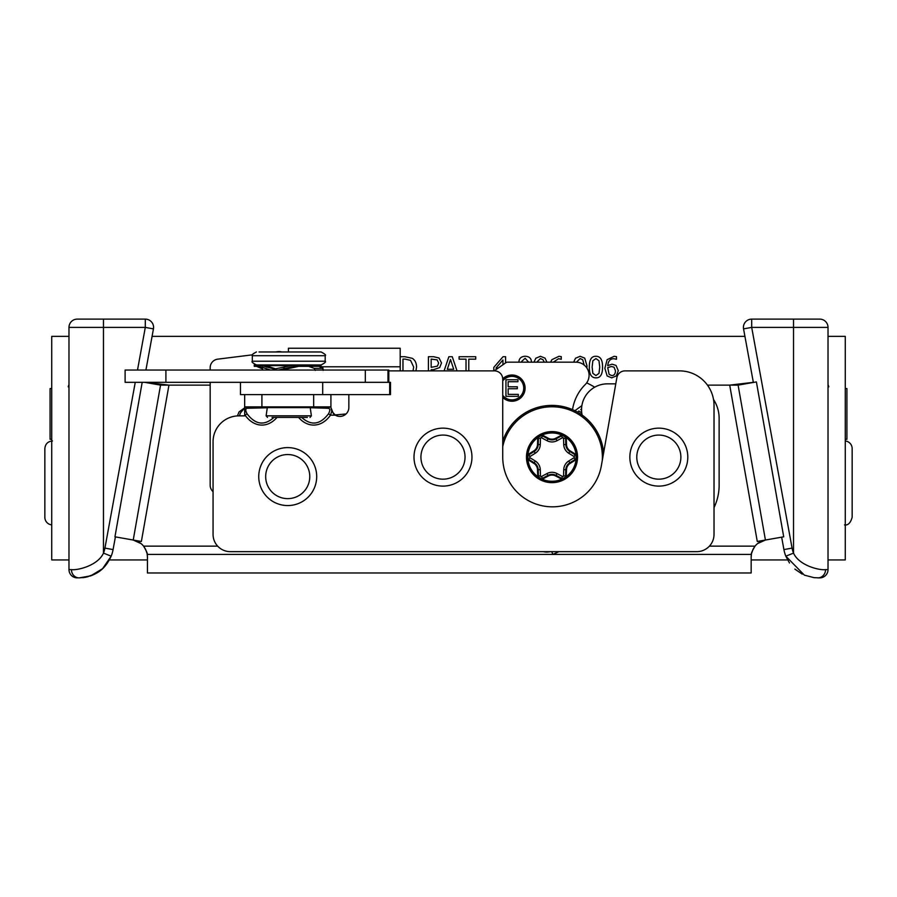 <?xml version="1.0" encoding="UTF-8"?>
<svg xmlns="http://www.w3.org/2000/svg" width="897" height="897" viewBox="0 0 897 897"><rect width="100%" height="100%" fill="white"/><g stroke="black" fill="none" stroke-linecap="round" stroke-linejoin="round"><path stroke-width="1.35" d="M599.734 367.064L598.972 360.74L595.944 358.587L592.85 360.773L592.132 367.075L592.839 373.32L595.944 375.551L598.994 373.365L599.734 367.064M595.944 356.288C600.418 356.277 602.616 359.876 602.549 367.064C602.593 374.374 600.396 377.962 595.944 377.85C591.448 377.895 589.239 374.307 589.318 367.075C589.262 359.753 591.471 356.154 595.944 356.288M544.21 362.175L543.033 359.731L540.431 358.553L536.765 362.175M533.962 362.175L535.812 358.239L540.442 356.288L545.04 358.15L546.968 362.175M450.496 359.529L447.311 369.272L453.703 369.272L450.496 359.529M444.093 370.876L448.87 356.714L452.256 356.714L457.033 370.876M413.035 370.876L413.674 367.041L410.534 360.336L405.063 359.092L402.966 359.092L402.966 370.876M400.219 370.876L400.219 356.714L404.928 356.714L412.351 358.352C415.076 360.134 416.477 363.038 416.544 367.075L415.95 370.876M437.142 359.888L431.165 359.092L431.165 367.344L437.467 366.111L438.633 363.038L437.142 359.888M428.418 370.876L428.418 356.714L433.621 356.714L439.037 358.004L441.503 362.949L439.698 367.546L433.498 369.699L431.165 369.699L431.165 370.876M466.025 370.876L466.025 359.159L459.085 359.159L459.085 356.714L475.724 356.714L475.724 359.159L468.783 359.159L468.783 370.876M502.937 364.743L502.937 359.989L495.974 368.073L498.183 368.073M494.987 370.304L493.798 370.304L493.798 367.378L503.049 356.714L505.605 356.714L505.605 362.87M528.647 362.175L525.149 358.284L521.706 361.379L521.796 362.175M518.937 362.175L518.926 361.693C519.195 358.318 521.269 356.501 525.16 356.244C529.118 356.457 531.192 358.206 531.383 361.513L531.338 362.175M550.59 362.175L551.902 359.663L558.921 356.322L561.264 356.614L561.264 359.282L558.551 358.722L553.292 362.175M584.182 365.202L582.725 359.731L580.124 358.553L576.446 362.186M573.654 362.175L575.504 358.239L580.135 356.288L584.732 358.15L586.986 365.819L586.873 368.017M614.053 367.209L611.406 366.492L607.718 367.635L609.141 374.408L611.732 375.585C614.086 375.585 615.342 373.993 615.465 370.82L614.053 367.209M616.037 365.415L618.291 370.708L616.34 375.899L611.709 377.85L607.146 375.966L604.87 368.319L607.134 359.663L614.142 356.322L616.486 356.614L616.486 359.282L613.772 358.722C610.229 358.744 608.211 361.054 607.718 365.64L612.023 364.193L616.037 365.415M787.6 559.941L751.17 559.941M147.433 559.941L109.4 559.941M152.075 336.364L744.925 336.364M845.266 336.364L845.266 559.941L828.021 559.941L828.021 336.364L845.266 336.364M51.734 336.364L68.979 336.364L68.979 559.941L51.734 559.941L51.734 336.364M51.734 388.569L50.075 388.569L50.075 439.283L51.734 439.283M145.919 370.046L153.443 328.885A8.275 8.275 0 0 0 145.303 319.119L77.265 319.119A8.275 8.275 0 0 0 68.979 327.394L68.979 336.364M68.979 559.941L68.979 569.606A8.275 8.275 0 0 0 77.265 577.881A8.275 8.275 0 0 1 68.979 569.606L71.446 569.606A8.275 7.692 -90 0 0 79.138 577.881L90.608 575.908L102.594 568.676L111.172 556.185A34.501 34.501 0 0 0 113.078 549.592L115.399 536.888M135.256 382.324L104.927 548.101A26.226 26.226 0 0 1 103.48 553.113L111.172 556.185C105.364 568.463 99.051 572.589 90.608 575.908M107.528 562.968L102.157 569.079M94.723 574.147L85.809 577.231M85.215 577.343L79.138 577.881M68.979 327.394L103.48 327.394L103.48 553.113C97.795 565.783 77.064 570.548 71.446 569.606M845.266 439.283L846.925 439.283L846.925 388.569L845.266 388.569M825.554 569.606L828.021 569.606A8.275 8.275 0 0 1 819.735 577.881L817.862 577.881A8.275 7.692 -90 0 0 825.554 569.606C819.936 570.548 799.216 565.794 793.52 553.113L785.828 556.185L789.472 562.968L785.828 556.185A34.501 34.501 0 0 1 783.922 549.592A34.501 34.501 0 0 0 785.828 556.185L804.396 575.145L814.005 577.657L819.735 577.881A8.275 8.275 0 0 0 828.021 569.606L828.021 559.941M828.021 336.364L828.021 327.394A8.275 8.275 0 0 0 819.735 319.119L751.697 319.119A8.275 8.275 0 0 0 743.557 328.885L753.357 382.436M751.697 319.119L751.697 327.394L793.52 327.394L793.52 319.119L819.735 319.119M781.657 537.168L783.922 549.592L792.073 548.101L751.697 327.394L743.557 328.885M802.266 574.147L794.843 569.079L802.277 574.147M51.734 524.88A7.625 7.625 0 0 1 44.85 517.289L44.85 448.578C45.299 443.948 47.844 441.402 52.474 440.954M845.266 440.988A7.625 7.625 0 0 1 852.15 448.578L852.15 517.289C850.569 522.973 848.024 525.519 844.526 524.913M310.239 407.72L328.515 408.281A2.758 2.265 90 0 1 330.477 406.89L330.915 406.958M328.515 408.281C330.208 408.819 330.208 410.658 328.515 413.797L330.477 415.176L331.755 411.218L330.915 407.44L333.348 413.584M328.515 413.797C320.139 424.763 311.192 425.974 301.661 417.419M388.805 370.876L494.46 370.876A8.275 8.275 0 0 1 502.735 379.151L502.735 457.122A49.683 49.683 0 0 0 601.349 465.756L616.867 377.715A8.275 8.275 0 0 1 625.03 370.876L679.522 370.876A34.501 34.501 0 0 1 714.023 405.377L714.023 534.41A17.256 17.256 0 0 1 696.778 551.655L230.316 551.655A17.256 17.256 0 0 1 213.06 534.41L213.06 441.739A25.878 25.878 0 0 1 238.938 415.86L244.668 415.86L244.668 406.89L261.913 406.89L261.913 394.613M333.74 413.977L335.332 415.176A8.97 8.97 0 0 0 348.855 407.44L348.855 394.613M298.589 417.419A33.469 23.67 90 0 0 330.477 415.176L335.332 415.176L331.755 411.218M313.67 394.613L313.67 406.89L330.915 406.89L330.915 394.613M313.67 406.89L261.913 406.89M273.921 417.419C264.391 425.974 255.443 424.763 247.067 413.797L245.105 415.176A33.469 23.67 90 0 0 276.994 417.419M247.067 413.797C245.374 410.635 245.374 408.797 247.067 408.281A2.758 2.265 90 0 0 245.105 406.89L244.668 414.145M247.067 408.281L267.272 407.765M244.668 394.613L244.668 406.958M757.64 543.548L765.421 540.028A17.256 17.256 0 0 0 755.027 546.138C752.224 550.859 751.002 553.617 751.372 554.424A17.256 17.256 0 0 0 751.17 557.015L751.484 553.752M751.574 553.337L753.2 548.897M753.917 547.686L754.411 546.946M765.421 540.028L783.709 536.81L756.395 381.909L738.108 385.127L765.421 540.028L757.27 541.463L729.71 385.127L753.334 382.335M147.13 553.752L147.433 557.015A17.256 17.256 0 0 0 147.243 554.424C147.613 553.617 146.39 550.859 143.576 546.138A17.256 17.256 0 0 0 133.182 540.028L141.008 543.582M144.193 546.946L144.697 547.686M145.404 548.897L147.041 553.337M147.433 557.015L147.433 572.981L751.17 572.981L751.17 557.015M133.227 540.039L160.541 385.127L168.95 385.127L141.378 541.474L114.951 536.81L142.186 382.324M738.108 385.127L707.464 385.127M145.236 382.324L168.95 385.127L210.167 385.127M160.541 385.127L144.652 382.324M288.408 351.972L288.408 348.238L400.197 348.238L400.197 366.795L322.572 366.795M400.197 370.876L400.197 366.795M147.243 554.424L751.372 554.424M713.519 399.479A34.501 34.501 0 0 1 719.136 418.35L719.136 485.199A51.757 51.757 0 0 1 714.023 507.612M582.108 415.031A25.878 25.878 0 0 1 607.437 383.849L615.791 383.849M550.78 551.655L548.19 551.98A12.838 12.838 0 0 1 543.391 551.655M245.722 409.301L243.614 409.234L240.519 412.833L239.387 415.86M237.425 415.905L239.017 411.958L244.668 407.81M334.962 414.941L346.04 413.966M275.267 351.972L278.025 351.624A8.622 8.622 0 0 1 281.725 351.972M210.167 370.046L210.167 367.725A8.622 8.622 0 0 1 217.713 359.159L252.506 354.82M213.06 491.657A8.622 8.622 0 0 1 210.167 485.21L210.167 382.324M494.18 370.876L505.886 362.68A2.758 2.758 0 0 1 507.467 362.175L575.964 362.175A13.107 13.107 0 0 1 585.225 384.566A44.996 44.996 0 0 0 572.533 409.615M502.735 378.837A13.107 13.107 0 0 1 525.093 388.121A13.107 13.107 0 0 1 502.735 397.416M518.32 396.328L505.953 396.328L505.953 379.767L517.939 379.767L517.939 381.718L508.151 381.718L508.151 386.786L517.322 386.786L517.322 388.737L508.151 388.737L508.151 394.366L518.32 394.366L518.32 396.328M502.735 395.342A11.728 11.728 0 0 0 523.713 388.121A11.728 11.728 0 0 0 502.735 380.9M636.78 457.122A22.044 22.044 0 0 1 669.846 438.028A22.044 22.044 0 0 1 669.846 476.217A22.044 22.044 0 0 1 636.78 457.122A22.044 22.044 0 0 0 669.846 476.217A22.044 22.044 0 0 0 669.846 438.028A22.044 22.044 0 0 0 636.78 457.122M658.824 486.107A28.973 28.973 0 0 0 687.797 457.122A28.973 28.973 0 0 0 658.824 428.149A28.973 28.973 0 0 0 629.851 457.122A28.973 28.973 0 0 0 658.824 486.107M420.928 457.122A22.044 22.044 0 0 1 454.005 438.028A22.044 22.044 0 0 1 454.005 476.217A22.044 22.044 0 0 1 420.928 457.122A22.044 22.044 0 0 0 454.005 476.217A22.044 22.044 0 0 0 454.005 438.028A22.044 22.044 0 0 0 420.928 457.122M442.983 486.107A28.973 28.973 0 0 0 471.957 457.122A28.973 28.973 0 0 0 442.983 428.149A28.973 28.973 0 0 0 413.999 457.122A28.973 28.973 0 0 0 442.983 486.107M265.68 476.587A22.044 22.044 0 0 1 298.746 457.492A22.044 22.044 0 0 1 298.746 495.682A22.044 22.044 0 0 1 265.68 476.587A22.044 22.044 0 0 0 298.746 495.682A22.044 22.044 0 0 0 298.746 457.492A22.044 22.044 0 0 0 265.68 476.587M287.724 505.56A28.973 28.973 0 0 0 316.697 476.587A28.973 28.973 0 0 0 287.724 447.603A28.973 28.973 0 0 0 258.74 476.587A28.973 28.973 0 0 0 287.724 505.56M551.655 551.655L552.944 554.424L558.887 551.655M275.984 368.981L263.527 364.944L259.177 364.944L294.44 364.944L274.303 369.059L259.177 364.944L254.255 364.944L254.255 366.324L259.177 366.324L270.502 370.046M298.791 366.324L281.669 370.046M278.339 370.046L294.44 366.324L318.928 366.324L322.606 368.375L323.111 370.439M262.496 368.858L256.441 366.324M323.256 370.046L322.718 367.12L318.928 364.944L321.07 364.944C324.86 363.016 326.228 361.783 325.185 361.222L252.326 361.222C251.283 361.783 252.662 363.016 256.441 364.944M261.812 364.944L318.928 364.944M315.217 370.439L314.264 368.375L308.579 366.324M272.038 417.419L306.449 417.419M305.731 417.419L296.885 417.419M297.344 417.419L294.351 417.419M283.542 417.419L282.734 417.419M273.249 417.419L272.161 417.419M280.626 417.419L279.774 417.419M307.335 417.419L305.35 417.419M307.873 407.059L267.968 407.059L307.873 407.059M252.326 361.222L252.326 355.705L325.196 355.705C326.239 355.145 324.86 353.9 321.07 351.972L259.042 351.972M165.911 370.046L165.911 382.324L125.109 382.324L125.109 370.046L365.326 370.046L365.326 382.324L388.805 382.324L388.805 370.046L387.975 370.046L387.975 382.324M365.326 370.046L387.975 370.046M165.911 382.324L390.498 382.324L390.498 394.613L240.474 394.613L240.474 382.324M576.771 455.171L576.715 454.521A24.836 24.836 0 0 1 576.715 459.724L576.838 456.708M527.245 459.085L527.301 459.724A24.836 24.836 0 0 0 576.715 459.724L576.02 459.656A24.152 24.152 0 0 1 566.209 476.666L561.825 479.189A24.152 24.152 0 0 1 542.192 479.189L537.808 476.666A24.152 24.152 0 0 1 527.985 459.656L527.985 454.6A24.152 24.152 0 0 1 537.808 437.59L537.404 437.03A24.836 24.836 0 0 0 527.301 454.521L527.167 457.548M528.512 460.06L533.805 463.345L535.262 461.002L529.97 457.717L528.512 460.06A3.453 3.453 0 0 1 527.985 459.656L527.301 459.724A24.836 24.836 0 0 1 527.301 454.521L527.985 454.6A3.453 3.453 0 0 1 528.512 454.196L528.871 454.779L534.175 451.494A8.555 8.555 0 0 0 538.211 444.497L538.413 438.263A2.758 2.758 0 0 1 542.472 435.92L547.966 438.868A8.555 8.555 0 0 0 556.039 438.868L561.544 435.92A2.758 2.758 0 0 1 565.603 438.263L565.805 444.497A8.555 8.555 0 0 0 569.842 451.494L575.134 454.779A2.758 2.758 0 0 1 575.134 459.466L569.842 462.762A8.555 8.555 0 0 0 565.805 469.748L565.603 475.982A2.758 2.758 0 0 1 561.544 478.325L556.039 475.388A8.555 8.555 0 0 0 547.966 475.388L542.472 478.325A2.758 2.758 0 0 1 538.413 475.982L538.211 469.748A8.555 8.555 0 0 0 534.175 462.762L528.871 459.466A2.758 2.758 0 0 1 528.871 454.779L529.97 456.539L535.262 453.243L533.805 450.899L528.512 454.196M537.404 437.03A24.836 24.836 0 0 1 541.911 434.428L539.321 435.763M562.105 434.428A24.836 24.836 0 0 0 541.911 434.428L542.192 435.056A24.152 24.152 0 0 1 561.825 435.056L562.105 434.428A24.836 24.836 0 0 1 566.612 437.03L564.157 435.46M576.715 454.521A24.836 24.836 0 0 0 566.612 437.03L566.209 437.59A24.152 24.152 0 0 1 576.02 454.6L576.715 454.521M533.805 463.345A7.871 7.871 0 0 1 537.516 469.77L537.718 476.004A3.453 3.453 0 0 0 537.808 476.666L537.404 477.215L539.848 478.785M541.911 479.817L542.192 479.189A3.453 3.453 0 0 0 542.797 478.942L548.291 475.993A7.871 7.871 0 0 1 555.714 475.993L561.219 478.942A3.453 3.453 0 0 0 561.825 479.189L562.105 479.817L564.684 478.482M535.262 453.243A10.629 10.629 0 0 0 540.274 444.564L540.476 438.33L537.718 438.241A3.453 3.453 0 0 1 537.808 437.59L542.192 435.056A3.453 3.453 0 0 1 542.797 435.314L548.291 438.252A7.871 7.871 0 0 0 555.714 438.252L561.219 435.314A3.453 3.453 0 0 1 561.825 435.056L566.209 437.59A3.453 3.453 0 0 1 566.287 438.241L566.489 444.475A7.871 7.871 0 0 0 570.2 450.899L575.504 454.196A3.453 3.453 0 0 1 576.02 454.6L576.02 459.656A3.453 3.453 0 0 1 575.504 460.06L574.046 457.717L568.743 461.002A10.629 10.629 0 0 0 563.731 469.68L563.529 475.915A0.695 0.695 0 0 1 562.52 476.498L557.015 473.56A10.629 10.629 0 0 0 546.991 473.56L541.496 476.498A0.695 0.695 0 0 1 540.476 475.915L540.274 469.68A10.629 10.629 0 0 0 535.262 461.002M566.612 477.215L566.209 476.666A3.453 3.453 0 0 0 566.287 476.004L563.529 475.915M540.476 438.33A0.695 0.695 0 0 1 541.496 437.747L546.991 440.685A10.629 10.629 0 0 0 557.015 440.685L562.52 437.747A0.695 0.695 0 0 1 563.529 438.33L563.731 444.564A10.629 10.629 0 0 0 568.743 453.243L574.046 456.539L575.134 454.779L569.842 451.494L570.2 450.899M563.731 444.564L565.805 444.497L565.603 438.263L566.287 438.241M538.413 438.263L538.211 444.497L537.516 444.475A7.871 7.871 0 0 1 533.805 450.899M542.797 478.942L542.472 478.325L547.966 475.388L546.991 473.56M603.591 453.007A51.757 51.757 0 0 0 502.735 441.279M574.899 410.714L581.873 405.646L574.899 410.714M580.74 409.593L581.559 410.12L580.74 409.593L581.57 408.987M581.749 412.9L578.868 411.028L577.477 412.082M586.66 382.873A81.941 81.941 0 0 1 594.711 387.19M153.443 328.885L145.303 327.394L103.48 327.394L103.48 319.119M137.499 370.046L145.303 327.394L145.303 319.119M104.927 548.101L113.078 549.592M792.073 548.101A26.226 26.226 0 0 0 793.52 553.113L793.52 327.394L828.021 327.394M755.027 546.138L709.426 546.138M217.657 546.138L143.576 546.138M287.208 368.375L283.699 368.375M269.997 367.12L266.51 367.12M262.496 368.375L261.733 368.375M314.264 368.375L322.606 368.375M266.129 415.838L267.284 407.653L310.227 407.653L311.382 415.838L266.129 415.838L267.497 417.419M266.88 365.628L287.769 365.628M322.696 382.324L322.696 394.613M389.69 382.324L389.69 394.613M577.533 457.122A25.531 25.531 0 0 0 539.243 435.011A25.531 25.531 0 0 0 539.243 479.233A25.531 25.531 0 0 0 577.533 457.122M502.735 446.639A50.378 50.378 0 0 1 602.38 457.122A50.378 50.378 0 0 1 602.257 460.576M575.134 454.779L575.504 454.196M562.52 437.747L561.219 435.314M541.496 437.747L542.797 435.314M537.718 438.241L537.516 444.475M546.991 440.685L548.291 438.252M557.015 440.685L555.714 438.252M537.516 469.77L540.274 469.68M537.718 476.004L540.476 475.915M565.805 444.497L566.489 444.475M548.291 475.993L547.966 475.388M555.714 475.993L557.015 473.56M561.219 478.942L562.52 476.498M568.743 461.002L570.2 463.345L575.504 460.06M566.287 476.004L566.489 469.77L563.731 469.68M566.489 469.77A7.871 7.871 0 0 1 570.2 463.345M540.274 444.564L538.211 444.497M529.97 457.717A0.695 0.695 0 0 1 529.97 456.539M542.472 478.325L541.496 476.498M563.529 438.33L565.603 438.263M568.743 453.243L569.842 451.494M574.046 456.539A0.695 0.695 0 0 1 574.046 457.717M68.206 386.842L68.979 384.432M82.995 577.657L85.26 577.332M85.742 577.242L92.604 575.145M82.872 577.668L88.052 576.704M828.794 386.842L828.021 384.432M804.396 575.145L814.005 577.657M311.382 415.838L310.014 417.419M310.227 407.653L309.543 407.059M267.284 407.653L267.968 407.059M262.496 366.839L262.496 370.046M325.196 355.705L325.185 361.222M252.326 355.705C251.283 355.145 252.651 353.9 256.441 351.972"/></g></svg>
